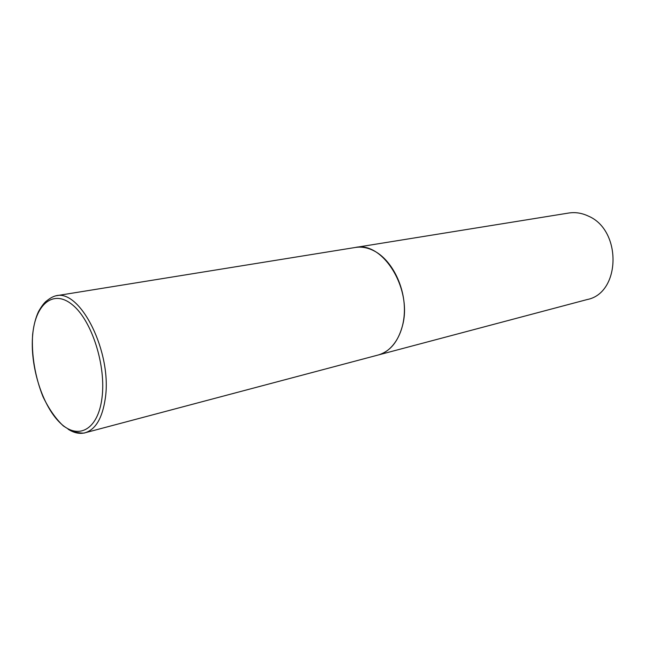 <?xml version="1.0" encoding="UTF-8"?>
<svg xmlns="http://www.w3.org/2000/svg" width="646" height="646" viewBox="0 0 646 646"><rect width="100%" height="100%" fill="white"/><g stroke="black" fill="none" stroke-linecap="round" stroke-linejoin="round"><path stroke-width="0.97" d="M55.847 295.803C53.085 296.506 50.138 298.113 47.021 300.624C44.687 302.134 41.869 305.744 38.574 311.461C35.683 317.541 33.697 325.245 32.623 334.571C31.331 354.533 35.102 377.038 42.991 396.692C48.91 409.007 55.709 418.761 63.381 425.964C69.284 429.816 73.701 431.948 76.624 432.36C81.388 433.175 84.182 433.321 85.006 432.796C95.551 429.59 102.294 418.269 105.233 398.832C112.509 353.063 80.524 288.73 55.847 295.803L355.292 247.475C382.884 240.78 412.996 289.602 402.313 326.327C397.928 341.992 389.877 351.553 378.176 355.009L85.006 432.796C79.571 434.16 73.935 432.949 68.096 429.186M355.357 247.466L355.413 247.458C362.18 246.401 369.011 247.878 375.891 251.892C391.823 261.267 404.016 285.112 404.396 308.417C404.84 331.745 393.6 351.02 378.298 354.977L378.233 354.993M355.413 247.458L568.738 213.035C575.32 212.001 581.844 213.019 588.312 216.079C622.171 230.17 620.709 293.219 587.149 299.55L378.298 354.977M32.704 334.652C35.385 304.032 53.489 288.754 72.691 305.017C91.958 320.787 106.34 366.032 101.955 398.194C97.845 430.599 77.463 440.451 59.698 422.452C41.861 404.889 29.764 365.079 32.704 334.652"/></g></svg>
